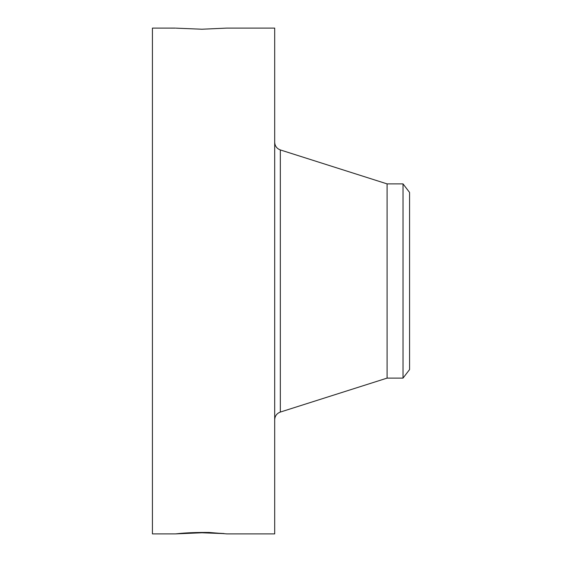 <?xml version="1.0" encoding="UTF-8"?>
<svg xmlns="http://www.w3.org/2000/svg" width="562" height="562" viewBox="0 0 562 562"><rect width="100%" height="100%" fill="white"/><g stroke="black" fill="none" stroke-linecap="round" stroke-linejoin="round"><path stroke-width="0.84" d="M409.572 192.436L409.572 369.564L403.017 378.114L403.017 183.886L409.572 192.436M403.017 378.114L387.085 378.114L387.085 183.886L280.333 149.935C276.785 148.586 274.902 146.015 274.692 142.228M175.421 28.107L152.428 28.1L152.428 533.9L175.449 533.9L181.133 533.338C188.713 532.664 198.049 532.376 209.141 532.467L226.886 533.9L274.692 533.9L274.692 28.1L226.886 28.1L201.962 29.224L176.047 28.149M226.886 533.9L226.338 533.851M175.421 533.893L201.962 532.776L223.339 533.591M223.95 533.521L218.014 533.219M197.213 532.509L205.861 532.79M195.365 532.558L201.962 532.776M387.085 378.114L280.333 412.065L280.333 149.935M403.017 183.886L387.085 183.886M280.333 412.065C276.785 413.414 274.902 415.978 274.692 419.772"/></g></svg>
